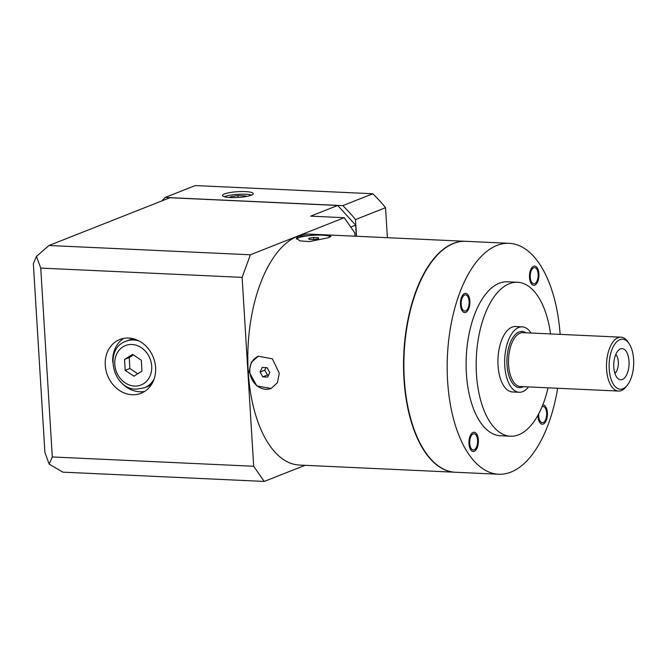 <?xml version="1.0" encoding="UTF-8"?>
<svg xmlns="http://www.w3.org/2000/svg" width="667" height="667" viewBox="0 0 667 667"><rect width="100%" height="100%" fill="white"/><g stroke="black" fill="none" stroke-linecap="round" stroke-linejoin="round"><path stroke-width="1" d="M622.911 388.753A25.046 12.256 -87.4 0 1 609.204 369.018A25.046 12.256 -87.4 0 1 619.901 339.645A25.046 12.256 -87.4 0 1 629.231 343.813A25.046 12.256 -87.4 0 1 627.322 385.226A25.046 12.256 -87.4 0 1 622.911 388.753M622.344 379.498A15.608 7.637 92.6 0 0 629.014 361.197A15.608 7.637 92.6 0 0 620.468 348.899A15.608 7.637 92.6 0 0 618.026 350.734A15.608 7.637 92.6 0 0 616.8 377.297A15.608 7.637 92.6 0 0 622.344 379.498M627.322 385.226L626.096 386.76A26.972 13.198 -87.4 0 1 621.344 390.562A26.972 13.198 -87.4 0 1 618.484 391.062A26.972 13.198 -87.4 0 1 606.486 366.425A26.972 13.198 -87.4 0 1 618.109 337.677A26.972 13.198 -87.4 0 1 620.969 337.177A26.972 13.198 -87.4 0 1 628.156 342.163L629.231 343.813M519.209 392.271L512.498 391.963A32.75 16.025 92.6 0 1 497.924 362.039A32.75 16.025 92.6 0 1 512.039 327.138A32.75 16.025 -87.4 0 1 515.516 326.53L522.228 326.838A32.75 16.025 -87.4 0 0 518.751 327.447A32.75 16.025 92.6 0 0 504.636 362.356A32.75 16.025 92.6 0 0 519.209 392.271A32.75 16.025 92.6 0 0 522.678 391.662A32.75 16.025 -87.4 0 0 528.556 386.91M522.228 326.838A32.75 16.025 -87.4 0 1 531.04 333.033M510.455 436.218L500.383 435.751A77.055 37.711 92.6 0 1 466.1 365.366A77.055 37.711 92.6 0 1 499.316 283.225A77.055 37.711 92.6 0 1 507.487 281.808L517.559 282.266A77.055 37.711 -87.4 0 0 509.38 283.692A77.055 37.711 92.6 0 0 476.171 365.833A77.055 37.711 92.6 0 0 510.455 436.218A77.055 37.711 92.6 0 0 518.626 434.792A77.055 37.711 -87.4 0 0 548.049 387.81M517.559 282.266A77.055 37.711 -87.4 0 1 550.533 333.934M560.122 334.375A115.583 56.562 92.6 0 0 509.263 243.322A115.583 56.562 92.6 0 0 447.607 381.024A115.583 56.562 -87.4 0 0 498.608 474.245A115.583 56.562 -87.4 0 0 557.637 388.252M474.145 449.8A8.087 3.96 -87.4 0 1 473.287 449.95A8.087 3.96 -87.4 0 1 469.693 442.554A8.087 3.96 -87.4 0 1 473.178 433.934A8.087 3.96 -87.4 0 1 474.037 433.783A8.087 3.96 -87.4 0 1 477.63 441.17A8.087 3.96 -87.4 0 1 474.145 449.8M461.222 304.519A8.087 3.96 -87.4 0 1 465.541 294.881A8.087 3.96 -87.4 0 1 469.109 301.409A8.087 3.96 -87.4 0 1 464.791 311.047A8.087 3.96 -87.4 0 1 461.222 304.519M533.725 267.759A8.087 3.96 -87.4 0 1 534.584 267.617A8.087 3.96 -87.4 0 1 538.177 275.004A8.087 3.96 -87.4 0 1 534.692 283.625A8.087 3.96 -87.4 0 1 533.833 283.775A8.087 3.96 -87.4 0 1 530.232 276.388A8.087 3.96 -87.4 0 1 533.725 267.759M542.046 406.745A8.087 3.96 -87.4 0 1 543.08 406.511A8.087 3.96 -87.4 0 1 546.648 413.04A8.087 3.96 -87.4 0 1 542.329 422.678A8.087 3.96 -87.4 0 1 538.761 416.15A8.087 3.96 -87.4 0 1 538.803 413.648M509.263 243.322L465.966 241.321A115.583 56.562 92.6 0 0 404.31 379.031A115.583 56.562 -87.4 0 0 455.311 472.244L498.608 474.245M465.799 241.312A115.583 56.562 92.6 0 0 465.633 241.304A115.583 56.562 92.6 0 0 403.969 379.014A115.583 56.562 -87.4 0 0 454.977 472.228L299.241 465.041A115.583 56.562 -87.4 0 1 248.241 371.827A115.583 56.562 92.6 0 1 309.897 234.117L465.633 241.304M249.074 371.869L251.351 362.273L258.362 356.22L272.386 358.846L279.281 373.262L277.414 382.7L271.102 388.469L256.812 385.935L249.074 371.869M298.474 236.293L317.909 234.784L327.255 235.268L330.907 236.251L328.681 237.685L309.396 241.587L300.033 240.895L296.29 238.369L298.474 236.293M258.362 356.22L258.488 356.178A17.334 14.766 -111.6 0 0 249.825 371.569A17.334 14.766 68.4 0 0 271.244 388.419M354.986 236.201L354.786 232.883L344.239 217.7L310.68 216.15L337.719 205.469L355.653 225.138L356.336 236.26M305.044 465.316L264.224 481.432L253.677 466.258L242.121 277.372L250.358 254.777L344.239 217.7M250.358 254.777L48.974 245.489L169.902 197.732L337.719 205.469M48.974 245.489L36.468 256.403L40.745 268.084L242.121 277.372M264.224 481.432L62.84 472.144L49.175 464.165L44.906 452.484L33.35 263.607L36.468 256.403M40.745 268.084L52.293 456.962L253.677 466.258M132.158 394.731A28.898 24.612 -111.6 0 0 141.045 393.272A28.898 24.612 -111.6 0 0 154.869 362.389A28.898 24.612 -111.6 0 0 128.698 338.061A28.898 24.612 -111.6 0 0 119.81 339.52A28.898 24.612 -111.6 0 0 105.986 370.402A28.898 24.612 -111.6 0 0 132.158 394.731M52.293 456.962L49.175 464.165M161.898 200.892A154.11 131.266 68.4 0 1 165.199 197.432L342.796 205.619A154.11 131.266 68.4 0 1 355.503 219.551L356.528 236.268M355.503 219.551L385.551 207.687L387.385 237.694M342.796 205.619L372.836 193.755A154.11 131.266 68.4 0 1 385.551 207.687M165.199 197.432L195.239 185.568L372.836 193.755M251.301 195.189A15.408 2.885 -3.5 0 0 253.252 193.63A15.408 2.885 -3.5 0 0 241.671 191.546A15.408 2.885 -3.5 0 0 224.445 193.955A15.408 2.885 -3.5 0 0 222.486 195.514A15.408 2.885 -3.5 0 0 234.075 197.599A15.408 2.885 -3.5 0 0 251.301 195.189M251.617 195.056A15.408 2.885 -3.5 0 0 238.202 194.314A15.408 2.885 -3.5 0 0 224.604 196.598A15.408 2.885 -3.5 0 0 224.287 196.732M245.664 195.915L245.706 196.598L245.664 195.915L237.911 195.556L230.282 196.857L230.332 197.54M237.911 195.556L238.027 197.457M350.75 227.072L355.653 225.138M120.36 381.482A28.898 24.612 -111.6 0 0 139.67 391.762A28.898 24.612 -111.6 0 0 144.656 391.421M123.712 338.402A28.898 24.612 -111.6 0 0 112.765 362.264M154.152 378.923A25.046 21.327 68.4 0 1 144.322 387.835L136.218 389.169C112.556 389.436 103.535 348.733 125.921 341.246L128.739 340.137A25.046 21.327 68.4 0 1 133.959 338.919M151.776 384.05A25.046 21.327 68.4 0 1 147.14 386.718L144.322 387.835M133.425 354.944L129.215 357.587L129.882 368.492L137.761 373.77M141.304 360.222L132.575 354.377L124.521 359.446L125.188 370.352L133.909 376.188L141.971 371.127L141.304 360.222M125.188 370.352L129.882 368.492M124.521 359.446L129.215 357.587M262.223 367.434L260.088 372.044L262.798 376.88L267.642 377.105L269.776 372.494L267.067 367.659L262.223 367.434M265.975 367.609L264.782 370.193L267.492 375.029L268.576 375.079M260.088 372.044L264.782 370.193M262.798 376.88L267.492 375.029M296.548 239.044A17.334 3.243 176.5 0 1 298.566 237.802A17.334 3.243 -3.5 0 1 316.1 235.134A17.334 3.243 -3.5 0 1 330.524 236.768M313.598 237.46L308.829 238.277L308.904 239.32L313.748 239.536L318.518 238.728L318.442 237.685L313.598 237.46L313.723 239.536M318.442 237.685L318.501 238.728M614.882 373.295A10.213 4.994 92.6 0 0 618.342 364.057A10.213 4.994 92.6 0 0 615.749 354.544M473.086 432.416A9.63 4.711 92.6 0 0 468.934 442.688A9.63 4.711 92.6 0 0 473.22 451.484A9.63 4.711 92.6 0 0 474.237 451.309A9.63 4.711 92.6 0 0 478.389 441.037A9.63 4.711 92.6 0 0 474.104 432.241A9.63 4.711 92.6 0 0 473.086 432.416M469.86 301.109A9.63 4.711 92.6 0 0 465.608 293.338A9.63 4.711 92.6 0 0 460.472 304.819A9.63 4.711 92.6 0 0 464.724 312.581A9.63 4.711 92.6 0 0 469.86 301.109M534.784 285.142A9.63 4.711 92.6 0 0 538.936 274.871A9.63 4.711 92.6 0 0 534.651 266.075A9.63 4.711 92.6 0 0 533.633 266.25A9.63 4.711 92.6 0 0 529.481 276.522A9.63 4.711 92.6 0 0 533.767 285.318A9.63 4.711 92.6 0 0 534.784 285.142M537.977 415.182A9.63 4.711 92.6 0 0 538.011 416.45A9.63 4.711 92.6 0 0 542.263 424.22A9.63 4.711 92.6 0 0 547.399 412.74A9.63 4.711 92.6 0 0 543.146 404.977A9.63 4.711 92.6 0 0 542.755 404.986M620.969 337.177L522.97 332.658A26.972 13.198 -87.4 0 0 520.11 333.158A26.972 13.198 92.6 0 0 508.479 361.906A26.972 13.198 92.6 0 0 520.477 386.543L618.484 391.062M523.378 386.677A28.122 13.765 -87.4 0 1 522.403 387.127A28.122 13.765 92.6 0 1 507.012 364.966A28.122 13.765 92.6 0 1 519.026 331.974A28.122 13.765 -87.4 0 1 525.863 332.791M125.921 341.246A25.046 21.327 68.4 0 1 133.617 339.987A25.046 21.327 68.4 0 1 139.186 341.037M134.517 386.06A21.194 18.051 68.4 0 1 114.782 364.432A21.194 18.051 68.4 0 1 131.974 344.505A21.194 18.051 68.4 0 1 151.701 366.133A21.194 18.051 68.4 0 1 134.517 386.06"/></g></svg>

